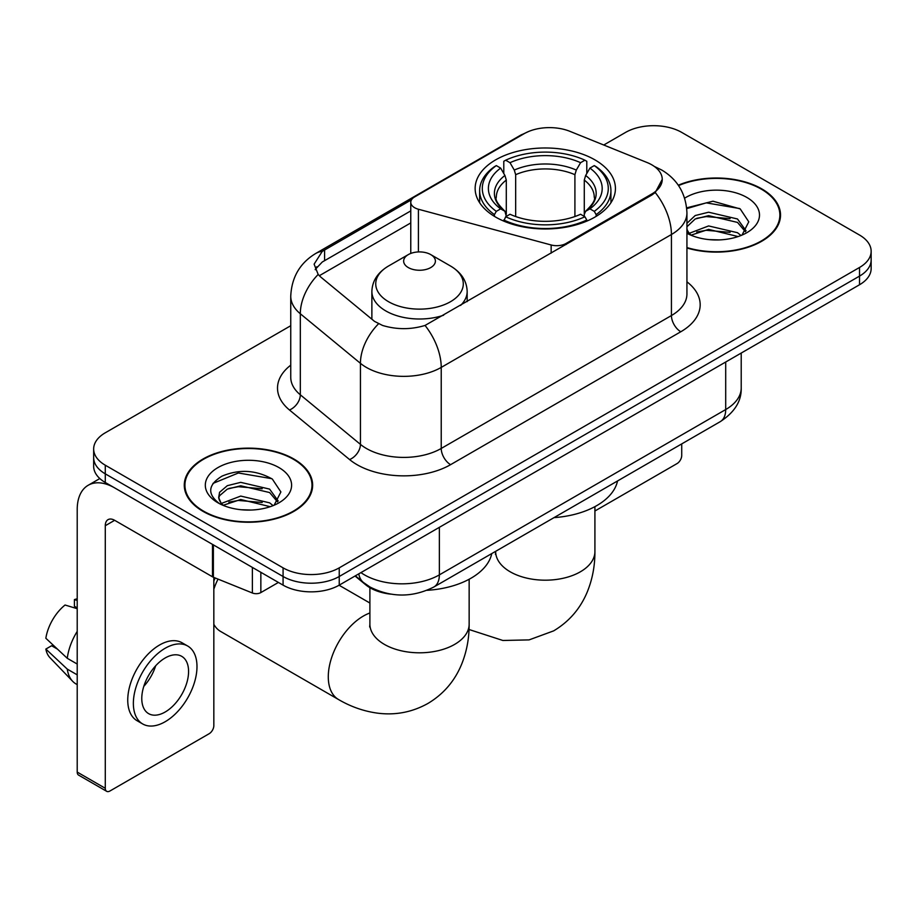 <?xml version="1.0" encoding="UTF-8"?>
<svg xmlns="http://www.w3.org/2000/svg" width="917" height="917" viewBox="0 0 917 917"><rect width="100%" height="100%" fill="white"/><g stroke="black" fill="none" stroke-linecap="round" stroke-linejoin="round"><path stroke-width="1.38" d="M566.098 244.518L566.098 243.452A13.239 7.645 180 0 1 551.151 244.977L418.404 209.236A13.239 7.645 180 0 1 414.644 207.712A13.239 7.645 180 0 1 410.77 202.313A13.239 7.645 180 0 1 414.644 196.914L524.192 133.664A35.729 20.633 0 0 1 569.95 131.349L647.012 162.504A35.729 20.633 0 0 1 651.781 164.808A35.729 20.633 0 0 1 662.246 179.4L655.242 192.536L651.781 195.046L425.041 325.443C410.873 329.707 396.717 329.707 382.549 325.443L374.526 321.386L320.572 276.9L318.176 274.458L314.118 264.153L322.268 251.361L411.515 199.78M594.881 159.845A70.139 40.497 0 0 0 518.449 151.064A70.139 40.497 0 0 0 475.144 188.478A70.139 40.497 0 0 0 495.696 217.111A70.139 40.497 0 0 0 572.128 225.891A70.139 40.497 0 0 0 615.433 188.478A70.139 40.497 0 0 0 594.881 159.845M566.098 243.452L651.781 193.991A35.729 20.633 0 0 0 662.246 179.4M390.791 594.147A39.706 22.925 180 0 1 365.677 584.771L355.051 576.014M686.936 247.991A64.19 37.058 0 0 0 780.527 215.059A64.19 37.058 0 0 0 761.729 188.856A64.19 37.058 0 0 0 678.293 185.211M293.841 458.993A64.19 37.058 0 0 0 223.897 450.958A64.19 37.058 0 0 0 184.271 485.196A64.19 37.058 0 0 0 203.07 511.399A64.19 37.058 0 0 0 273.025 519.423A64.19 37.058 0 0 0 312.64 485.196A64.19 37.058 0 0 0 293.841 458.993M184.936 488.532A64.19 37.058 0 0 0 184.718 489.518M290.746 325.718L105.283 432.79A39.706 22.925 0 0 0 93.66 448.998L93.66 466.283A39.706 22.925 0 0 0 105.283 482.491L283.078 585.138L283.078 576.495A39.706 22.925 0 0 0 339.233 576.495L859.527 276.109A39.706 22.925 0 0 0 871.15 259.901A39.706 22.925 0 0 1 859.527 276.109L339.233 576.495A39.706 22.925 0 0 1 283.078 576.495L105.283 473.848L283.078 576.495L283.078 567.852A39.706 22.925 0 0 0 339.233 567.852L859.527 267.466A39.706 22.925 0 0 0 871.15 251.258A39.706 22.925 0 0 0 859.527 235.05L681.721 132.403A39.706 22.925 0 0 0 625.577 132.403L603.741 145.012M93.66 457.64A39.706 22.925 0 0 0 105.283 473.848A39.706 22.925 0 0 1 93.66 457.64M315.207 269.483L322.268 262.01L410.77 210.899M93.66 448.998A39.706 22.925 0 0 0 105.283 465.206L283.078 567.852M312.204 489.518A64.19 37.058 0 0 0 311.986 488.532M780.092 219.381A64.19 37.058 0 0 0 779.874 218.395M283.078 585.138A39.706 22.925 0 0 0 339.233 585.138L859.527 284.751A39.706 22.925 0 0 0 871.15 268.543L871.15 251.258M686.936 247.567A63.525 36.68 0 0 0 779.874 215.059A63.525 36.68 0 0 0 761.27 189.131A63.525 36.68 0 0 0 678.546 185.589M709.173 239.624L719.146 239.91M689.343 233.285L708.612 225.937L737.497 232.7L740.993 235.509M691.12 235.142L708.612 229.376L738.116 236.563M686.936 228.998A29.906 17.263 0 0 0 691.384 235.371M686.936 223.324L695.201 215.541L708.612 212.217L737.497 218.98L746.083 230.843M686.936 226.751L695.201 218.98L708.612 215.655L737.497 222.407L745.406 231.737M686.936 233.285A43.145 24.908 0 0 0 746.851 232.677A43.145 24.908 0 0 0 746.851 197.442A43.145 24.908 0 0 0 684.644 198.164M742.013 235.084L748.776 221.811L740.225 208.927L712.967 201.213L686.673 207.838M689.641 234.626L686.936 231.439M686.741 208.629L706.25 202.863L739.641 208.537M696.748 218.303L706.25 216.584L730.092 218.624M696.748 232.024L706.25 230.305L730.092 232.345M594.915 510.998L677.044 463.589A6.614 3.817 120 0 0 681.721 455.485L681.721 443.897M203.54 511.124A63.525 36.68 0 0 0 272.773 519.079A63.525 36.68 0 0 0 311.986 485.196A63.525 36.68 0 0 0 293.371 459.257A63.525 36.68 0 0 0 224.149 451.313A63.525 36.68 0 0 0 184.936 485.196A63.525 36.68 0 0 0 203.54 511.124M241.286 509.749L251.258 510.047M221.455 503.422L240.724 496.074L269.609 502.837L273.106 505.634M223.232 505.267L240.724 499.501L270.228 506.7M221.754 504.751L218.67 497.507A29.906 17.263 0 0 0 223.496 505.508M218.67 497.507L219.576 492.28L227.313 485.678L240.724 482.353L269.609 489.105L278.195 500.98M218.739 497.931L219.576 495.707L227.313 489.105L240.724 485.781L269.609 492.544L277.519 501.874M274.126 505.21L280.889 491.948L272.338 479.064C255.946 469.928 239.165 468.954 221.994 476.141C207.918 484.841 207.024 493.976 219.335 503.548L219.484 503.651M278.963 467.578A43.145 24.908 0 0 0 217.948 467.578A43.145 24.908 0 0 0 217.948 502.803A43.145 24.908 0 0 0 278.963 502.803A43.145 24.908 0 0 0 278.963 467.578M213.031 483.385L238.363 472.989L271.753 478.674M228.86 488.44L238.363 486.709L262.205 488.761M228.86 502.161L238.363 500.441L262.205 502.482M494.435 216.366L494.435 214.601L496.315 211.346A62.998 36.371 0 0 1 496.315 165.599L500.648 168.109A56.911 32.852 0 0 0 500.648 208.847L504.923 211.277L506.299 216.389M506.299 214.303L506.299 180.087L504.923 175.479L500.648 168.109M503.788 173.519L503.788 161.277L505.668 160.2A62.998 36.371 0 0 1 584.908 160.2L580.576 162.699A56.911 32.852 0 0 0 510.001 162.699L514.277 170.069L515.663 174.689L515.663 216.527M574.913 216.527L574.913 174.689L576.3 170.069L580.576 162.699M554.04 517.624A72.787 42.022 0 0 0 617.542 480.955M503.788 220A65.646 37.895 0 0 0 586.788 220L584.908 216.756A62.998 36.371 0 0 1 505.668 216.756L503.788 221.123M586.788 221.123L586.788 220M496.315 165.599L494.435 166.676A65.646 37.895 0 0 0 479.648 190.633A65.646 37.895 0 0 0 494.435 214.601M584.908 160.2L586.788 161.277L586.788 173.519M505.668 216.756L510.001 214.257A56.911 32.852 0 0 0 580.576 214.257L584.908 216.756M500.648 208.847L496.315 211.346M510.001 162.699L505.668 160.2M504.923 175.479A50.905 29.39 0 0 0 504.923 211.277L505.164 211.437C497.931 204.445 494.985 199.7 496.326 197.201A48.968 28.267 0 0 1 506.299 180.087M596.142 214.601A65.646 37.895 0 0 0 610.928 190.633A65.646 37.895 0 0 0 596.142 166.676L594.262 165.599A62.998 36.371 0 0 1 594.262 211.346L596.142 214.601L596.142 216.366M594.262 211.346L589.929 208.847A56.911 32.852 0 0 0 589.929 168.109L594.262 165.599M589.929 168.109L585.654 175.479L584.278 180.087L584.278 214.303L585.654 211.277L589.929 208.847M584.278 180.087A48.968 28.267 0 0 1 594.25 197.201C595.58 199.711 592.634 204.457 585.413 211.437L585.654 211.277A50.905 29.39 0 0 0 585.654 175.479M584.278 216.389L584.278 214.303M213.833 581.069A36.393 21.011 -60 0 1 215.151 577.951M218.017 579.108A49.633 28.656 120 0 0 213.833 589.207M213.833 624.305A49.633 28.656 120 0 0 220.653 631.469L338.556 699.545A49.633 28.656 -60 0 1 330.957 659.782A49.633 28.656 -60 0 1 363.373 616.052A49.633 28.656 -60 0 1 369.895 612.992M460.598 305.43A47.638 27.51 0 0 0 467.166 291.491C466.81 280.889 461.24 272.395 450.465 265.987L430.749 254.605A15.876 9.17 0 0 0 408.294 254.605A15.876 9.17 0 0 0 408.294 267.569A15.876 9.17 0 0 0 430.749 267.569A15.876 9.17 0 0 0 430.749 254.605L450.465 265.987A43.764 25.263 0 0 1 450.465 301.727A43.764 25.263 0 0 1 388.567 301.727A43.764 25.263 0 0 1 388.567 265.987C377.793 272.395 372.233 280.889 371.878 291.491A47.638 27.51 0 0 0 385.828 310.943A47.638 27.51 0 0 0 443.645 315.219M427.058 590.307A72.787 42.022 0 0 0 491.776 553.57M260.852 572.311L260.852 592.577L278.401 582.444M212.492 544.389L114.648 487.89A52.934 30.559 -120 0 0 88.181 485.276A52.934 30.559 -120 0 0 77.211 509.508L77.211 772.08L105.283 788.288L105.283 525.716A13.239 7.645 60 0 1 108.023 519.652A13.239 7.645 60 0 1 114.648 520.306L212.492 576.804L212.492 544.389A6.614 3.817 0 0 0 213.374 544.813M105.283 788.288A6.614 3.817 120 0 0 106.659 791.314L78.587 775.106A6.614 3.817 -60 0 1 77.211 772.08M106.659 791.314A6.614 3.817 120 0 0 109.96 790.993L209.156 733.715A6.614 3.817 120 0 0 213.833 725.611L213.833 577.412M260.852 592.577A6.614 3.817 180 0 1 252.381 593.001L213.374 577.229A6.614 3.817 180 0 1 212.492 576.804M165.175 712.005A33.081 19.097 120 0 0 186.793 682.844A33.081 19.097 120 0 0 181.715 656.331A33.081 19.097 120 0 0 165.175 657.97A33.081 19.097 120 0 0 143.556 687.131A33.081 19.097 120 0 0 148.634 713.644A33.081 19.097 120 0 0 165.175 712.005M143.797 686.352A33.081 19.097 120 0 0 155.672 665.788M77.211 600.463L74.403 599.603L74.403 606.252L77.211 607.879M187.676 646.015L182.059 642.783A44.99 25.974 120 0 0 159.558 645.006A44.99 25.974 120 0 0 130.168 684.655A44.99 25.974 120 0 0 137.069 720.716L142.674 723.949A44.99 25.974 120 0 0 165.175 721.725A44.99 25.974 120 0 0 194.564 682.076A44.99 25.974 120 0 0 187.676 646.015A44.99 25.974 120 0 0 165.175 648.25A44.99 25.974 120 0 0 135.785 687.899A44.99 25.974 120 0 0 142.674 723.949M77.211 631.4A43.672 25.218 120 0 0 67.273 658.303L45.85 638.266A34.41 19.865 120 0 1 65.05 605.014L77.211 608.705M77.211 664.046L67.273 658.303M57.439 649.11L51.604 645.74L45.85 649.064L67.273 669.112L77.211 674.855M67.273 669.112A43.672 25.218 120 0 0 72.661 681.308A43.672 25.218 120 0 0 75.962 683.91L77.211 684.632M77.211 598.824A34.41 19.865 120 0 0 74.403 599.603M45.85 649.064A34.41 19.865 120 0 0 49.919 657.627L72.661 681.308M651.781 193.991L651.781 195.046M551.151 253.149L551.151 244.977M418.404 251.946L418.404 209.236M686.936 281.817A66.173 38.205 180 0 1 680.792 331.759L450.591 464.667A13.239 7.645 60 0 1 441.226 448.459L671.427 315.551A52.934 30.559 0 0 0 686.936 293.933L686.936 212.893A52.934 30.559 180 0 1 671.427 234.511A46.32 26.742 -120 0 0 655.242 192.536M450.591 464.667A66.173 38.205 180 0 1 357.011 464.667A66.173 38.205 180 0 1 349.595 459.566L289.474 409.991A66.173 38.205 180 0 1 290.746 365.161M366.364 448.459A52.934 30.559 0 0 0 441.226 448.459L441.226 367.408A52.934 30.559 180 0 1 366.364 367.408A52.934 30.559 180 0 1 360.438 363.327L300.317 313.763A52.934 30.559 180 0 1 290.746 296.225L290.746 377.277A52.934 30.559 0 0 0 300.317 394.803L360.438 444.378A52.934 30.559 0 0 0 366.364 448.459M686.936 212.893C686.042 193.865 677.674 179.594 661.833 170.081L655.151 166.825A46.32 21.687 112 0 0 654.532 166.596M425.041 325.443A46.32 26.742 60 0 1 441.226 367.408L671.427 234.511L671.427 315.551A13.239 7.645 60 0 0 680.792 331.759M322.268 251.361A46.32 26.742 -120 0 0 315.838 253.413C300.008 262.927 291.64 277.198 290.746 296.225M315.838 253.413L520.306 135.372A46.32 26.742 60 0 1 523.813 133.882M318.176 274.458A46.32 30.983 129.5 0 0 300.317 313.763L300.317 394.803A13.239 8.849 -50.5 0 1 289.474 409.991M378.48 323.839A46.32 30.983 129.5 0 0 360.438 363.327L360.438 444.378A13.239 8.849 -50.5 0 1 349.595 459.566M319.299 275.73L410.77 222.923M316.835 266.721A35.729 20.633 -120 0 0 315.299 269.724M339.233 567.852L339.233 585.138M859.527 267.466L859.527 284.751M105.283 465.206L105.283 482.491M324.584 249.974L324.584 260.657M360.943 572.609A52.934 30.559 0 0 0 364.496 574.879A52.934 30.559 0 0 0 439.358 574.879L725.702 409.555A52.934 30.559 0 0 0 741.211 387.948C741.601 401.084 734.597 412.318 720.223 421.671L433.879 586.995A26.467 15.28 60 0 0 439.358 574.879L439.358 527.332M725.702 362.009L725.702 409.555A26.467 15.28 60 0 1 720.223 421.671M358.799 573.847A26.467 17.698 129.5 0 0 363.407 582.455L355.372 575.819M594.915 506.642L594.915 551.541A49.633 28.656 180 0 1 580.381 571.795A49.633 28.656 180 0 1 510.196 571.795A49.633 28.656 180 0 1 495.661 551.541L495.432 554.372M574.913 174.689A48.968 28.267 0 0 0 515.663 174.689M576.3 170.069A50.905 29.39 0 0 0 514.277 170.069M469.149 579.257L469.149 624.156A49.633 28.656 180 0 1 454.614 644.41A49.633 28.656 180 0 1 384.429 644.41A49.633 28.656 180 0 1 369.895 624.156L369.666 626.987M105.283 525.716L114.648 520.306M213.374 544.893L213.374 577.229M252.381 593.001L252.381 567.417M410.77 253.436L410.77 202.313M520.306 135.372L528.788 131.418M655.151 166.825L654.451 166.539M433.879 586.995C412.581 597.701 391.272 597.701 369.975 586.995L363.407 582.455M741.211 387.948L741.211 353.056M779.874 220.367L779.874 215.059M311.986 490.503L311.986 485.196M184.936 490.503L184.936 485.196M594.915 551.541C594.984 565.674 592.474 579.063 587.373 591.694C580.438 608.51 569.205 621.566 553.65 630.873L529.086 639.894L502.871 640.479L469.034 629.509M479.648 202.749L479.648 190.633M610.928 202.749L610.928 190.633M469.149 624.156C469.217 638.289 466.707 651.678 461.606 664.298C454.672 681.125 443.438 694.18 427.884 703.477C412.065 712.291 395.135 715.501 377.105 713.094C363.613 711.191 350.764 706.686 338.556 699.545M467.166 301.636L467.166 291.491M371.878 319.196L371.878 291.491M408.294 254.605L388.567 265.987M369.895 603.031L339.072 585.229M369.895 587.694L369.895 624.156M88.181 485.276L99.815 478.548"/></g></svg>
